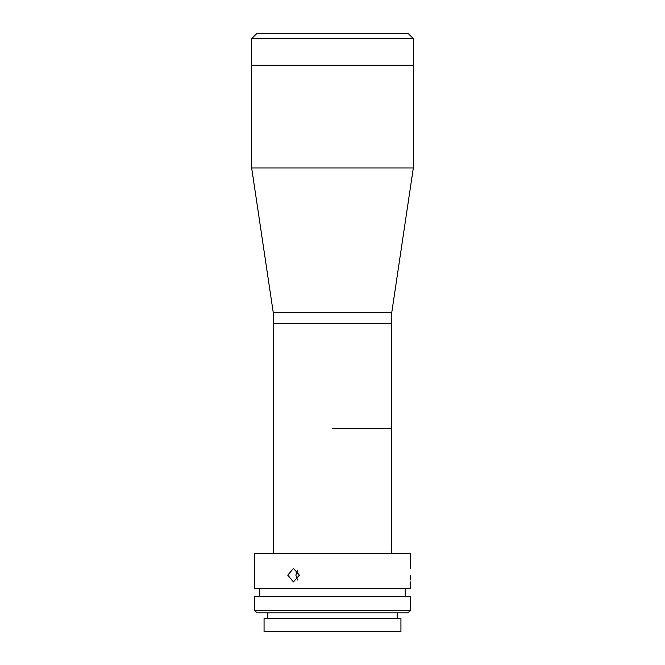 <?xml version="1.0" encoding="UTF-8"?>
<svg xmlns="http://www.w3.org/2000/svg" width="665" height="665" viewBox="0 0 665 665"><rect width="100%" height="100%" fill="white"/><g stroke="black" fill="none" stroke-linecap="round" stroke-linejoin="round"><path stroke-width="1" d="M332.5 428.277L391.776 428.277L332.5 428.277M410.338 575.167C410.662 583.862 410.662 583.862 410.338 575.167C410.662 566.48 410.662 566.48 410.338 575.167L410.38 577.669M410.388 577.843L410.488 579.988M410.629 568.434L410.629 553.621L254.371 553.621L254.371 588.641L410.629 588.641L410.629 581.908M287.746 575.167L293.431 568.434L299.408 575.167L293.431 581.908L287.746 575.167M297.554 570.321L295.867 575.167L297.554 580.021M332.5 610.196L410.629 610.196L410.629 596.721L254.371 596.721L254.371 610.196L332.5 610.196M410.629 610.196L407.936 612.889L257.064 612.889L254.371 610.196M332.5 631.75L400.937 631.75L400.937 618.275L264.063 618.275L264.063 631.75L332.5 631.75M251.669 38.636L257.064 33.25L407.936 33.25L413.331 38.636L251.669 38.636L251.669 65.577L413.331 65.577L413.331 38.636M391.776 553.621L391.776 323.207L273.224 323.207L391.776 323.207L391.776 312.425L413.331 167.962L413.331 65.577L251.669 65.577L251.669 167.962L413.331 167.962M273.224 553.621L273.224 312.425L391.776 312.425M273.224 312.425L251.669 167.962M405.243 596.721L405.243 588.641M397.163 618.275L397.163 612.889M267.837 618.275L267.837 612.889M259.757 596.721L259.757 588.641"/></g></svg>
